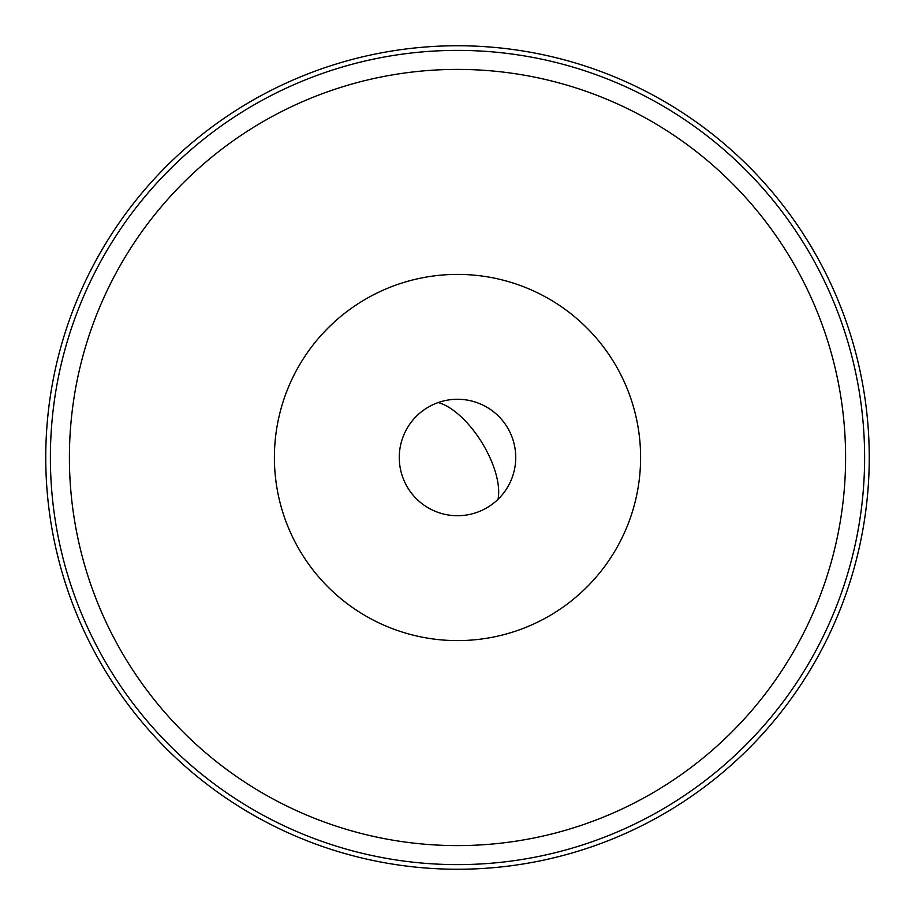 <?xml version="1.0" encoding="UTF-8"?>
<svg xmlns="http://www.w3.org/2000/svg" width="915" height="915" viewBox="0 0 915 915"><rect width="100%" height="100%" fill="white"/><g stroke="black" fill="none" stroke-linecap="round" stroke-linejoin="round"><path stroke-width="1.37" d="M640.603 457.5A183.103 183.103 0 0 1 457.5 640.603A183.103 183.103 0 0 1 274.397 457.5A183.103 183.103 0 0 1 457.5 274.397A183.103 183.103 0 0 1 640.603 457.5M515.728 457.5A58.228 58.228 0 0 1 457.5 515.728A58.228 58.228 0 0 1 399.272 457.5A58.228 58.228 0 0 1 457.5 399.272A58.228 58.228 0 0 1 515.728 457.5M457.5 869.25A411.75 411.75 0 0 0 869.25 457.5A411.75 411.75 0 0 0 457.5 45.75A411.75 411.75 0 0 0 45.75 457.5A411.75 411.75 0 0 0 457.5 869.25M457.5 845.597A388.097 388.097 0 0 0 845.597 457.5A388.097 388.097 0 0 0 457.5 69.403A388.097 388.097 0 0 0 69.403 457.5A388.097 388.097 0 0 0 457.5 845.597M457.5 50.382A407.118 407.118 0 0 0 50.382 457.5A407.118 407.118 0 0 0 457.5 864.618A407.118 407.118 0 0 0 864.618 457.5A407.118 407.118 0 0 0 457.5 50.382M498.012 499.327A63.215 28.605 58.3 0 0 481.839 442.471A63.215 28.605 58.3 0 0 438.251 402.543"/></g></svg>
